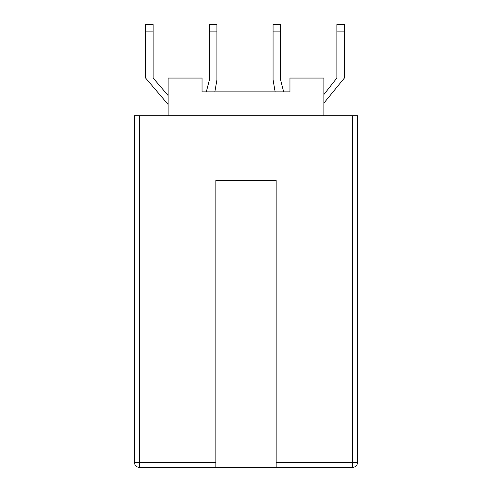 <?xml version="1.0" encoding="UTF-8"?>
<svg xmlns="http://www.w3.org/2000/svg" width="492" height="492" viewBox="0 0 492 492"><rect width="100%" height="100%" fill="white"/><g stroke="black" fill="none" stroke-linecap="round" stroke-linejoin="round"><path stroke-width="0.74" d="M215.859 467.4L139.494 467.4A5.025 5.025 0 0 1 134.47 462.375L134.47 115.731L357.53 115.731L357.53 462.375A5.025 5.025 0 0 1 352.506 467.4L276.141 467.4L276.141 180.287L215.859 180.287L215.859 467.4L276.141 467.4M168.129 115.731L168.129 78.056L202.04 78.056L202.04 91.869L206.326 91.869L209.383 79.901L209.383 24.6L216.923 24.6L216.923 79.901L214.85 91.869L275.139 91.869L273.072 79.901L273.072 24.6L280.606 24.6L280.606 31.125L273.072 31.125M323.871 115.731L323.871 78.056L289.96 78.056L289.96 91.869L283.663 91.869L280.606 79.901L280.606 31.125M289.96 91.869L202.04 91.869M216.923 31.125L209.383 31.125M168.129 104.482L145.583 78.007L145.583 24.6L153.117 24.6L153.117 78.007L168.129 95.522M153.117 31.125L145.583 31.125M336.872 31.125L336.872 24.6L344.406 24.6L344.406 31.125L336.872 31.125L336.872 78.007L323.871 94.562M323.871 103.123L344.406 78.007L344.406 31.125M139.494 115.731L139.494 462.375L215.859 462.375M276.141 462.375L352.506 462.375L352.506 115.731M139.494 467.4L139.494 462.375L134.47 462.375M357.53 462.375L352.506 462.375L352.506 467.4"/></g></svg>
